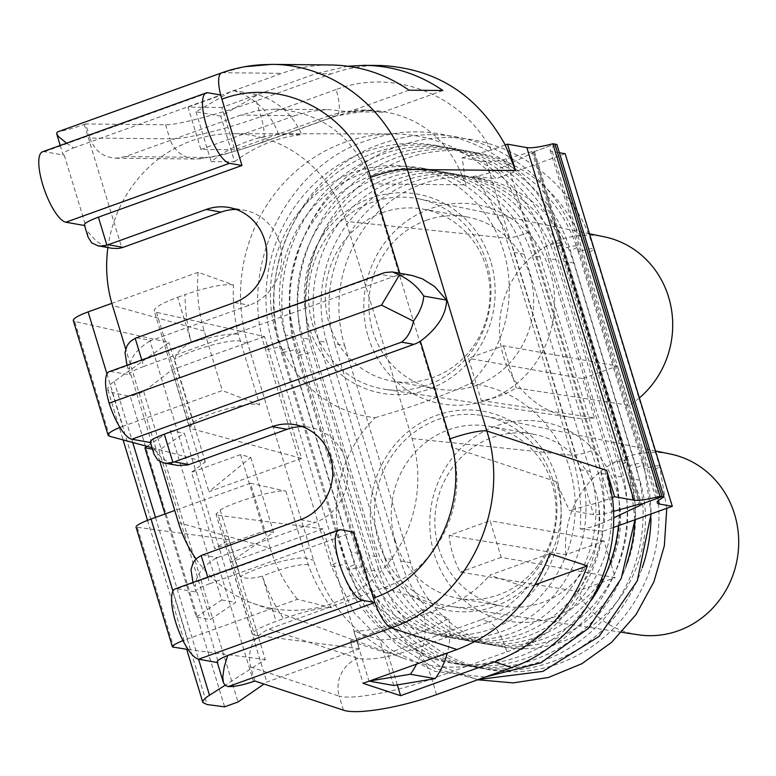 <?xml version="1.0" encoding="UTF-8"?>
<svg xmlns="http://www.w3.org/2000/svg" width="776" height="776" viewBox="0 0 776 776"><rect width="100%" height="100%" fill="white"/><g stroke="black" fill="none" stroke-linecap="round" stroke-linejoin="round"><path stroke-width="0.58" stroke-dasharray="3.88 2.91" d="M395.149 540.542A87.358 82.246 -79.9 0 0 458.364 598.306A87.358 82.246 -79.9 0 0 498.716 594.804A87.358 82.246 -79.9 0 0 555.907 505.157A87.358 82.246 -79.9 0 0 488.938 426.286A87.358 82.246 -79.9 0 0 395.149 540.542M438.77 548.302A87.358 82.246 100.1 0 1 532.549 434.036A87.358 82.246 100.1 0 1 598.238 534.441A87.358 82.246 100.1 0 1 501.975 606.056A87.358 82.246 100.1 0 1 438.77 548.302M434.298 554.171A101.152 95.235 -79.9 0 0 595.784 587.839A101.152 95.235 -79.9 0 0 545.509 422.377A101.152 95.235 -79.9 0 0 434.298 554.171M494.748 606.415A101.152 95.235 -79.9 0 0 556.615 478.181A101.152 95.235 -79.9 0 0 436.694 415.354A101.152 95.235 -79.9 0 0 374.827 543.598A101.152 95.235 -79.9 0 0 494.748 606.415M344.612 345.504L410.601 562.697A127.526 120.067 -79.9 0 0 502.877 647.019A127.526 120.067 -79.9 0 0 639.793 480.218L573.803 263.035A127.526 120.067 -79.9 0 0 481.527 178.713A127.526 120.067 -79.9 0 0 344.612 345.504L334.699 343.749L400.688 560.932A127.526 120.067 -79.9 0 0 492.964 645.254A127.526 120.067 -79.9 0 0 629.879 478.462L563.89 261.269A127.526 120.067 -79.9 0 0 471.614 176.947A127.526 120.067 -79.9 0 0 334.699 343.749M384.828 558.119A127.526 120.067 -79.9 0 0 477.104 642.441A127.526 120.067 -79.9 0 0 614.02 475.639L548.031 258.457A127.526 120.067 -79.9 0 0 455.755 174.134A127.526 120.067 -79.9 0 0 318.839 340.926L384.828 558.119L392.753 559.525A127.526 120.067 -79.9 0 0 485.039 643.847A127.526 120.067 -79.9 0 0 621.954 477.056L555.965 259.863A127.526 120.067 -79.9 0 0 463.689 175.541A127.526 120.067 -79.9 0 0 326.774 342.342L318.839 340.926M368.969 555.296A127.526 120.067 -79.9 0 0 461.245 639.618A127.526 120.067 -79.9 0 0 598.16 472.826L532.171 255.634A127.526 120.067 -79.9 0 0 439.895 171.312A127.526 120.067 -79.9 0 0 302.98 338.113L368.969 555.296L376.894 556.702A127.526 120.067 -79.9 0 0 469.179 641.024A127.526 120.067 -79.9 0 0 606.095 474.233L540.106 257.04A127.526 120.067 -79.9 0 0 447.82 172.728A127.526 120.067 -79.9 0 0 310.914 339.519L302.98 338.113M351.13 552.124A127.526 120.067 -79.9 0 0 443.406 636.446A127.526 120.067 -79.9 0 0 580.322 469.655L514.333 252.462A127.526 120.067 -79.9 0 0 422.057 168.14A127.526 120.067 -79.9 0 0 285.141 334.941L351.13 552.124L361.034 553.889A127.526 120.067 -79.9 0 0 453.32 638.212A127.526 120.067 -79.9 0 0 590.235 471.41L524.246 254.227A127.526 120.067 -79.9 0 0 431.96 169.905A127.526 120.067 -79.9 0 0 295.055 336.697L285.141 334.941M361.034 553.889L295.055 336.697M376.894 556.702L310.914 339.519M392.753 559.525L326.774 342.342M490.636 260.988A101.152 95.235 -79.9 0 0 370.715 198.171A101.152 95.235 -79.9 0 0 308.838 326.405A101.152 95.235 -79.9 0 0 428.759 389.232A101.152 95.235 -79.9 0 0 490.636 260.988M368.309 336.978A101.152 95.235 -79.9 0 0 488.23 399.805A101.152 95.235 -79.9 0 0 550.106 271.561A101.152 95.235 -79.9 0 0 430.185 208.744A101.152 95.235 -79.9 0 0 368.309 336.978M426.218 220.355A87.358 82.246 100.1 0 1 466.57 216.853A87.358 82.246 100.1 0 1 532.258 317.258A87.358 82.246 100.1 0 1 435.996 388.873A87.358 82.246 100.1 0 1 369.027 310.012A87.358 82.246 100.1 0 1 426.218 220.355M382.597 212.605A87.358 82.246 -79.9 0 0 325.416 302.252A87.358 82.246 -79.9 0 0 392.375 381.123A87.358 82.246 -79.9 0 0 432.736 377.611A87.358 82.246 -79.9 0 0 489.918 287.964A87.358 82.246 -79.9 0 0 422.949 209.103A87.358 82.246 -79.9 0 0 382.597 212.605M159.904 461.604L125.702 349.016M233.489 284.967C223.886 283.657 207.726 286.887 185.008 294.647A194.019 182.67 -79.9 0 0 191.342 342.526L177.607 297.305C162.077 303.096 154.288 307.626 154.22 310.904L156.471 312.311L264.529 336.522L301.554 458.373L191.885 428.866L189.577 427.266L193.534 422.26C206.368 412.803 251.773 400.882 259.679 404.897L238.397 334.398A156.752 147.576 100.1 0 1 233.489 284.967L198.123 272.298A149.196 140.466 100.1 0 0 204.214 331.022L222.305 390.57L122.88 426.344L106.962 373.954M259.679 404.897L222.305 390.57M613.283 527.554L603.195 531.182A158.285 149.021 100.1 0 1 404.5 658.611A158.285 149.021 100.1 0 1 313.572 560.311L247.583 343.128A158.285 149.021 100.1 0 1 393.16 133.928A158.285 149.021 100.1 0 1 496.077 178.606L473.05 176.385C479.995 175.948 488.055 173.708 497.261 169.663C511.403 187.608 522.093 208.366 529.329 231.927L595.318 449.12C602.418 472.749 605.445 497.115 604.378 522.238L613.593 517.893M178.441 522.617L270.194 548.205L250.454 483.244L285.888 491.179C278.468 488.744 233.372 501.684 220.2 510.026L215.99 514.207L218.124 515.254L254.547 635.127L252.413 634.089C252.646 631.354 260.523 627.115 276.062 621.363L283.463 618.695C306.132 610.877 322.156 607.21 331.546 607.724L297.48 599.305L183 640.588M196.008 558.953A129.97 122.356 100.1 0 0 253.102 603.33A129.97 122.356 100.1 0 0 380.095 572.329A129.97 122.356 100.1 0 0 412.027 438.556L346.038 221.373A129.97 122.356 100.1 0 0 231.985 133.656L393.16 133.928M234.614 161.738A144.743 136.266 100.1 0 1 301.709 134.578A74.661 70.296 -79.9 0 0 257.777 94.769L220.762 116.157L234.614 161.738L211.15 161.66A140.369 132.153 -79.9 0 1 278.584 134.374L301.709 134.578M107.903 247.563A129.97 122.356 100.1 0 1 231.985 133.656M603.195 531.182L580.176 528.97C581.952 503.915 579.245 479.335 572.048 455.231L506.059 238.048C498.57 213.914 487.57 193.369 473.05 176.385M393.742 685.489L379.891 639.909L353.798 631.169A140.369 132.153 100.1 0 0 422.891 609.335L448.644 618.191A74.661 70.296 100.1 0 1 447.296 653.033M379.891 639.909A144.743 136.266 -79.9 0 0 448.644 618.191M270.194 548.205A149.196 140.466 -79.9 0 0 297.48 599.305M331.546 607.724A156.752 147.576 100.1 0 1 308.411 564.86L306.277 558.274A37.335 5.985 163.1 0 0 275.461 562.978A37.335 5.985 163.1 0 0 240.434 576.626C245.555 578.896 252.86 578.731 262.327 576.141A194.019 182.67 -79.9 0 0 283.463 618.695M370.22 110.114C417.381 113.315 449.255 138.235 465.833 184.853L462.224 157.77L486.513 162.077A23.891 3.832 -16.9 0 0 506.097 158.896L532.055 151.611L534.586 152.057L641.703 504.633M534.586 152.057L497.261 169.663M264.529 336.522L171.942 369.842L143.754 391.735L130.339 396.565L224.603 706.829M109.581 436.267L74.69 321.419L168.984 342.546L114.159 381.462C109.377 384.886 107.272 387.641 107.845 389.717L112.297 392.52L130.339 396.565M74.69 321.419L73.264 320.517M198.123 272.298L111.841 303.348M177.607 297.305L185.008 294.647M152.047 447.684L205.281 462.011L191.507 472.283L214.729 548.71L228.871 539.659L265.295 659.532L225.021 685.305M301.554 458.373L208.957 491.693L250.793 457.374L240.579 454.629L191.507 472.283M119.97 427.44L122.88 426.344M205.281 462.011L168.984 342.546M164.987 514.003L196.299 617.056L210.315 619.549L235.71 602.418L184.29 433.183L158.905 450.313L210.315 619.549M196.299 617.056L221.694 599.926L170.274 430.69L147.062 446.345M238.397 334.398A37.335 5.481 -14.4 0 0 191.342 342.526C182.389 346.746 176.753 352.382 174.445 359.433L193.534 422.26M247.583 343.128L240.288 341.091A37.335 5.985 163.1 0 0 209.471 345.786A37.335 5.985 163.1 0 0 174.445 359.433M449.1 535.43L565.84 554.704L604.029 540.959L615.174 577.625L501.18 557.362L490.044 520.696L449.1 535.43A94.837 89.279 -79.9 0 0 460.236 572.096L576.985 591.37L615.174 577.625M604.029 540.959L490.044 520.696M481.285 400.503L594.397 417.876L582.466 378.581L617.347 366.029L503.362 345.766L468.471 358.328L481.285 400.503A94.837 89.279 -79.9 0 0 516.176 387.951L629.288 405.324L617.347 366.029M582.466 378.581L468.471 358.328M501.18 557.362L460.236 572.096M565.84 554.704A91.84 86.466 100.1 0 1 670.212 453.989M638.085 634.768A91.84 86.466 100.1 0 1 576.985 591.37M503.362 345.766L516.176 387.951M594.397 417.876A91.84 86.466 100.1 0 1 572.096 417.585A91.84 86.466 100.1 0 1 500.957 311.69A91.84 86.466 100.1 0 1 604.223 236.796M639.356 397.923A91.84 86.466 100.1 0 1 629.288 405.324M445.24 376.389A96.738 91.073 100.1 0 1 385.003 389.31A96.738 91.073 100.1 0 1 308.732 302.785A96.738 91.073 100.1 0 1 371.976 202.342A96.738 91.073 100.1 0 1 418.846 198.869A96.738 91.073 100.1 0 1 487.803 266.478A96.738 91.073 100.1 0 1 461.322 363.585A96.738 91.073 100.1 0 1 445.24 376.389M375.206 417.663C412.037 407.128 443.775 395.712 470.431 383.402A126.604 119.194 100.1 0 0 456.686 185.774A126.604 119.194 100.1 0 0 277.992 250.076A126.604 119.194 100.1 0 0 375.206 417.663A126.604 119.194 -79.9 0 0 388.951 615.3A126.604 119.194 -79.9 0 0 567.644 550.999A126.604 119.194 -79.9 0 0 470.431 383.402M476.891 414.82A96.738 91.073 100.1 0 1 484.835 416.062A96.738 91.073 100.1 0 1 555.393 526.826A96.738 91.073 100.1 0 1 450.982 606.492A96.738 91.073 100.1 0 1 386.623 560.776A96.738 91.073 100.1 0 1 378.795 542.172A96.738 91.073 100.1 0 1 476.891 414.82M565.17 153.745L496.077 178.606M533.422 151.853L554.937 144.103L533.422 151.853L640.539 504.429L533.422 151.853M559.399 152.717L552.289 151.456A35.842 5.742 -16.9 0 1 550.203 150.282A35.842 5.742 -16.9 0 1 556.887 144.452M604.378 522.238C595.192 526.283 587.122 528.524 580.176 528.97M228.871 539.659L136.023 527.098M188.131 649.502L265.295 659.532M218.124 515.254L322.981 528.883L359.395 648.765L254.547 635.127M308.411 564.86A37.335 6.48 160.6 0 0 262.327 576.141L276.062 621.363M359.395 648.765L266.808 682.075L264.005 684.025M250.454 483.244L174.755 510.482M322.981 528.883L230.385 562.202L266.808 682.075M250.793 457.374L273.559 532.317L230.385 562.202M273.559 532.317L263.801 531.056L214.729 548.71M143.754 391.735L238.028 701.999M171.942 369.842L208.957 491.693M240.579 454.629L263.801 531.056M221.694 599.926L235.71 602.418M170.274 430.69L184.29 433.183M152.494 449.178L158.905 450.313M220.762 116.157L195.989 111.754L233.004 90.365L257.777 94.769M278.584 134.374A74.661 70.296 -79.9 0 0 233.004 90.365M195.989 111.754L211.15 161.66M422.891 609.335A74.661 70.296 100.1 0 1 416.596 664.081M369.696 680.959L368.959 681.085L353.798 631.169M532.055 151.611L639.182 504.187M613.476 511.403L613.215 511.471A23.891 3.832 -16.9 0 1 593.63 514.663L569.351 510.346L598.393 502.596L612.371 497.562M343.419 710.147L339.151 696.091C352.052 700.059 396.206 691.833 431.786 678.855L506.932 651.811A29.866 8.856 70.2 0 0 489.045 622.003C542.492 604.077 574.395 537.108 555.975 481.518L569.351 510.346M409.01 90.181L348.89 111.812L329.625 109.697L324.572 109.775L309.508 111.56L294.802 115.634L240.715 115.081L257.913 110.551L275.538 109.144C322.845 112.316 354.923 137.226 371.772 183.893L451.787 447.248C469.878 502.722 437.683 569.594 384.256 587.519L268.845 629.045C253.102 636.611 247.011 649.25 250.6 666.962L254.868 681.018M506.932 651.811C565.025 631.868 605.154 566.383 598.393 502.596M462.224 157.77L491.266 150.02L505.244 144.986M370.249 110.211L336.299 115.886A29.866 8.856 -109.8 0 1 335.329 116.041L352.527 111.511L370.123 110.114L363.42 110.046M491.266 150.02C461.759 94.41 393.665 67.871 336.105 89.541A29.866 8.856 -109.8 0 1 336.377 115.857M66.561 143.172L73.594 147.925A22.397 3.589 163.1 0 0 62.963 154.492A22.397 3.589 163.1 0 0 64.263 155.219L44.445 151.698A37.335 11.068 70.2 0 0 42.515 151.824M336.105 89.541L260.959 116.584C225.36 129.514 181.924 140.116 169.837 138.826A29.866 28.353 -89.4 0 0 195.921 159.022M336.299 115.886L261.153 142.929L228.251 153.289L216.009 156.335L196.376 159.031A29.866 28.353 -89.4 0 0 205.815 157.431C216.805 156.636 234.924 151.853 260.183 143.085L335.329 116.041L328.655 115.973L234.73 149.778L221.878 107.466L315.803 73.671L331.323 73.827C347.25 68.133 363.566 65.349 380.269 65.485M165.569 124.771L169.837 138.826L89.89 138.012L85.622 123.956L165.569 124.771C177.384 125.169 220.578 113.771 256.177 100.87L331.323 73.827M234.73 149.778L200.868 149.429L188.015 107.127L221.878 107.466M58.045 131.745L222.605 72.721L244.508 66.755M73.594 147.925L220.656 95.011M64.263 155.219L85.69 225.738L84.545 225.535M85.69 225.738A22.397 3.589 -16.9 0 1 84.39 225.001M188.015 107.127L281.94 73.322C297.868 67.628 314.183 64.844 330.886 64.98M200.868 149.429L294.802 115.634M442.873 90.52L382.752 112.161L363.488 110.046L355.912 110.26L340.887 112.423L328.655 115.973M347.784 66.203L315.803 73.671M382.752 112.161L348.89 111.812M141.766 359.967L143.744 366.476L393.335 276.663L380.948 274.462L111.23 371.52L131.057 375.041L151.621 442.737A22.397 3.589 -16.9 0 1 150.321 442M143.744 366.476A22.397 3.589 163.1 0 0 129.747 374.313A22.397 3.589 163.1 0 0 131.057 375.041M411.193 275.276L400.261 274.966A37.335 35.143 -79.9 0 0 393.335 276.663M240.715 115.081L125.314 156.606L205.815 157.431M89.89 138.012C94.439 150.622 103.111 157.353 115.896 158.207L125.314 156.606M85.622 123.956L84.274 124.441C74.195 127.982 65.96 130.3 59.558 131.386M88.037 237.029L87.349 231.19L96.224 241.161L104.731 246.205L111.307 248.174M236.282 209.452A49.276 46.395 100.1 0 1 243.829 210.121A49.276 46.395 100.1 0 1 281.601 254.606A49.276 46.395 100.1 0 1 249.348 305.181L151.388 340.431A23.891 22.494 -79.9 0 0 150.059 340.955L187.744 464.979M126.042 362.101L129.34 369.395C129.466 358.784 136.372 349.307 150.059 340.955M202.507 554.976L217.377 557.614A23.891 22.494 -79.9 0 0 216.048 558.148L253.529 681.493M217.377 557.614L315.337 522.364A49.276 46.395 100.1 0 0 347.59 471.798A49.276 46.395 100.1 0 0 309.818 427.314A49.276 46.395 100.1 0 0 302.271 426.635M154.026 454.212L153.338 448.373L162.203 458.354L170.71 463.398L177.297 465.357M384.654 272.57L380.948 274.462M109.3 371.646A37.335 11.068 -109.8 0 1 111.23 371.52M151.621 442.737L150.476 442.533M207.755 577.15L209.733 583.668L353.313 531.997M209.733 583.668A22.397 3.589 163.1 0 0 195.736 591.496A22.397 3.589 163.1 0 0 197.036 592.233L177.219 588.703A37.335 11.068 70.2 0 0 175.289 588.838M197.036 592.233L218.463 662.743L217.319 662.539M218.463 662.743A22.397 3.589 -16.9 0 1 217.164 662.015M192.031 579.284L195.329 586.588C195.455 575.976 202.361 566.49 216.048 558.148M397.312 684.898L387.728 653.373L350.228 641.034L363.081 683.336M535.217 584.658L527.185 587.539C514.585 602.389 499.404 613.069 481.663 619.568L489.045 622.003L413.899 649.037C388.553 657.514 369.929 660.628 358.017 658.387L268.845 629.045M387.728 653.373L481.663 619.568M549.806 553.569L489.685 575.2L527.185 587.539M350.228 641.034L444.153 607.23C461.904 600.731 477.075 590.051 489.685 575.2M250.6 666.962L339.151 696.091A29.866 27.79 108.2 0 1 358.017 658.387M410.601 562.697L400.688 560.932M639.793 480.218L629.879 478.462M650.996 518.484A152.319 143.395 -79.9 0 0 644.226 469.034A11.95 1.911 -16.9 0 1 659.619 466.269A11.95 1.911 -16.9 0 1 652.16 470.44A152.319 143.395 -79.9 0 1 558.992 663.548A152.319 143.395 -79.9 0 1 378.416 568.953A11.95 1.911 163.1 0 1 363.013 571.718A11.95 1.911 163.1 0 1 370.482 567.537A152.319 143.395 -79.9 0 0 504.342 670.338A152.319 143.395 -79.9 0 0 642.276 567.596M621.954 477.056L614.02 475.639M635.001 519.745A152.319 143.395 -79.9 0 0 628.366 466.221A11.95 1.911 -16.9 0 1 643.76 463.447A11.95 1.911 -16.9 0 1 636.301 467.627A152.319 143.395 -79.9 0 1 543.132 660.735A152.319 143.395 -79.9 0 1 362.547 566.131A11.95 1.911 163.1 0 1 347.153 568.895A11.95 1.911 163.1 0 1 354.622 564.724A152.319 143.395 -79.9 0 0 488.482 667.515A152.319 143.395 -79.9 0 0 626.416 564.783M606.095 474.233L598.16 472.826M618.501 525.682A152.319 143.395 -79.9 0 0 612.507 463.398A11.95 1.911 -16.9 0 1 627.9 460.634A11.95 1.911 -16.9 0 1 620.441 464.805A152.319 143.395 -79.9 0 1 527.273 657.912A152.319 143.395 -79.9 0 1 346.688 563.308A11.95 1.911 163.1 0 1 331.294 566.082A11.95 1.911 163.1 0 1 338.763 561.902A152.319 143.395 -79.9 0 0 452.398 663.179A152.319 143.395 -79.9 0 0 591.399 600.149M590.235 471.41L580.322 469.655M338.763 561.902L272.774 344.719A11.95 1.911 163.1 0 0 265.314 348.89A11.95 1.911 163.1 0 0 280.708 346.125L346.688 563.308M620.441 464.805L554.452 247.622A152.319 143.395 -79.9 0 0 373.877 153.017A152.319 143.395 -79.9 0 0 280.708 346.125M612.507 463.398L546.517 246.215A11.95 1.911 -16.9 0 1 561.921 243.441A11.95 1.911 -16.9 0 1 554.452 247.622M354.622 564.724L288.633 347.532A11.95 1.911 163.1 0 0 281.174 351.712A11.95 1.911 163.1 0 0 296.568 348.948L362.547 566.131M636.301 467.627L570.312 250.435A152.319 143.395 -79.9 0 0 389.736 155.84A152.319 143.395 -79.9 0 0 296.568 348.948M628.366 466.221L562.377 249.028A11.95 1.911 -16.9 0 1 577.78 246.264A11.95 1.911 -16.9 0 1 570.312 250.435M370.482 567.537L304.493 350.354A11.95 1.911 163.1 0 0 297.033 354.535A11.95 1.911 163.1 0 0 312.427 351.761L378.416 568.953M652.16 470.44L586.171 253.257A152.319 143.395 -79.9 0 0 405.596 158.663A152.319 143.395 -79.9 0 0 312.427 351.761M644.226 469.034L578.236 251.851A11.95 1.911 -16.9 0 1 593.64 249.077A11.95 1.911 -16.9 0 1 586.171 253.257M578.236 251.851A152.319 143.395 -79.9 0 0 397.661 157.247A152.319 143.395 -79.9 0 0 304.493 350.354M562.377 249.028A152.319 143.395 -79.9 0 0 381.802 154.434A152.319 143.395 -79.9 0 0 288.633 347.532M546.517 246.215A152.319 143.395 -79.9 0 0 365.942 151.611A152.319 143.395 -79.9 0 0 272.774 344.719M524.246 254.227L514.333 252.462M540.106 257.04L532.171 255.634M555.965 259.863L548.031 258.457M573.803 263.035L563.89 261.269M204.214 331.022L112.452 305.424M285.888 491.179L306.277 558.274L313.572 560.311M529.329 231.927A14.928 2.396 -16.9 0 1 506.059 238.048L346.038 221.373M412.027 438.556L572.048 455.231A14.928 2.396 -16.9 0 0 595.318 449.12M156.471 312.311L191.885 428.866M114.159 381.462L132.706 442.485M155.472 517.427L198.549 659.202M137.381 527.758L173.805 647.64M172.951 591.137L187.462 638.89M220.2 510.026L240.434 576.626M112.297 392.52L207.105 704.55M552.289 151.456L658.407 500.733M506.097 158.896L613.215 511.471M555.975 481.518L451.787 447.248M371.772 183.893L465.833 184.853M486.513 162.077L593.63 514.663M208.152 92.79L44.445 151.698M256.177 100.87L260.959 116.584A29.866 8.856 -109.8 0 1 261.231 142.9M261.153 142.929A29.866 8.856 -109.8 0 1 260.183 143.085M221.626 72.876A29.866 8.856 -109.8 0 1 222.605 72.721L281.94 73.322M400.261 274.966L399.737 273.239M84.274 124.441L121.754 247.786M234.478 302.543L249.348 305.181M136.518 337.793L151.388 340.431M436.558 694.578L431.786 678.855A29.866 8.856 70.2 0 0 413.899 649.037M340.926 529.795L177.219 588.703M300.467 519.726L315.337 522.364M384.256 587.519L444.153 607.23M458.364 598.306L501.975 606.056M488.938 426.286L532.549 434.036M502.877 647.019L492.964 645.254M666.778 508.309L659.619 466.269L593.64 249.077C571.117 168.033 482.09 118.573 404.674 144.355C321.264 167.306 268.855 269.883 297.033 354.535L363.013 571.718L380.221 610.004L406.323 642.15L439.565 665.944L477.706 679.766M485.039 643.847L477.104 642.441M651.083 513.955L643.76 463.447L577.78 246.264C555.257 165.22 466.23 115.76 388.815 141.533C305.405 164.483 252.995 267.07 281.174 351.712L347.153 568.895L366.67 610.838L396.817 645.002L435.132 668.543L478.452 679.504M469.179 641.024L461.245 639.618M634.962 519.755L627.9 460.634L561.921 243.441C539.398 162.397 450.371 112.937 372.955 138.72C289.545 161.67 237.136 264.247 265.314 348.89L331.294 566.082L354.05 612.798L389.93 649.182L435.19 671.405L485.107 677.108M453.32 638.212L443.406 636.446M392.375 381.123L435.996 388.873M422.949 209.103L466.57 216.853M431.96 169.905L422.057 168.14M447.82 172.728L439.895 171.312M463.689 175.541L455.755 174.134M481.527 178.713L471.614 176.947M253.102 603.33L404.5 658.611M189.586 427.304L154.24 310.963M589.488 233.78L418.846 198.869M572.096 417.585L385.003 389.31M655.477 450.972L484.835 416.062M621.741 632.304L450.982 606.492M252.394 634.021L215.99 514.187M107.854 389.746L123.093 439.905M147.527 520.337L186.715 649.318M550.203 150.282L657.32 502.858M115.983 158.207L196.376 159.031M60.218 145.451L62.963 154.492M228.959 207.483L243.829 210.121M275.208 109.144L329.558 109.697M127.002 365.273L129.747 374.313M192.991 582.466L195.736 591.496M294.948 424.666L309.818 427.314"/><path stroke-width="1.16" d="M196.008 558.953A129.97 122.356 100.1 0 1 178.441 522.617L159.904 461.604M125.702 349.016L112.452 305.424A129.97 122.356 100.1 0 1 107.903 247.563M613.593 517.893L641.703 504.633L640.539 504.429L662.054 496.688L664.004 497.028A35.842 5.742 -16.9 0 0 657.32 502.858A35.842 5.742 -16.9 0 0 659.406 504.031L672.297 506.321L613.283 527.554M108.145 435.336L73.274 320.556C73.303 318.441 78.25 315.56 88.105 311.884L111.841 303.348M152.047 447.684L109.581 436.267L108.116 435.249C107.971 433.328 111.919 430.719 119.97 427.44M225.021 685.305L209.491 695.238C204.621 698.381 202.41 700.796 202.866 702.484L207.105 704.55L224.603 706.829L238.028 701.999L264.005 684.025M147.062 446.345L144.889 447.82L164.987 514.003M655.477 450.972L670.212 453.989A91.84 86.466 100.1 0 1 737.2 559.137A91.84 86.466 100.1 0 1 638.085 634.768L621.741 632.304M589.488 233.78L604.223 236.796A91.84 86.466 100.1 0 1 670.522 304.454A91.84 86.466 100.1 0 1 639.356 397.923M559.399 152.717L565.17 153.745L672.297 506.321M364.497 65.329L380.269 65.485C435.724 68.123 477.385 94.623 505.244 144.986L507.514 144.171L526.846 147.605A35.842 5.742 -16.9 0 0 552.881 143.744L556.887 144.452L664.004 497.028M188.131 649.502L172.447 646.971C172.369 645.642 175.89 643.508 183 640.588M136.023 527.098C136.169 525.362 141.174 522.675 151.039 519.018L172.951 591.137M174.755 510.482L151.039 519.018M144.889 447.82L152.494 449.178M552.881 143.744L659.998 496.32L662.054 496.688L554.937 144.103L662.054 496.688L640.539 504.429L639.182 504.187L613.476 511.403M447.296 653.033A74.661 70.296 100.1 0 1 435.171 678.641L393.742 685.489L369.23 681.124M416.596 664.081A74.661 70.296 100.1 0 1 410.388 674.237L435.171 678.641M369.696 680.959L410.388 674.237M659.998 496.32A35.842 5.742 -16.9 0 1 633.963 500.19L614.631 496.747L612.371 497.562C622.265 569.516 577.567 644.992 511.704 667.535L436.558 694.578C400.988 707.576 356.591 714.997 343.419 710.147L254.868 681.018L253.529 681.493C243.421 684.965 234.992 686.663 228.241 686.585L225.195 685.46L223.42 682.608L222.78 676.905L224.196 667.127L227.649 655.507L374.866 602.535L362.353 600.314L198.637 659.222L217.319 662.539M244.508 66.755L271.571 64.379C332.322 64.321 389.251 108.368 407.351 169.43L486.814 430.971C511.908 508.833 466.376 602.719 391.279 627.91A29.866 8.856 -109.8 0 1 374.866 602.535A29.866 8.856 -109.8 0 1 373.401 598.102C434.056 577.751 470.595 501.849 450.061 438.867A29.866 4.792 -16.9 0 1 486.814 430.971L606.628 470.392L614.631 496.747M606.628 470.392L612.371 497.562M505.244 144.986L515.526 170.536L507.514 144.171M206.222 92.916A37.335 11.068 70.2 0 0 207.425 128.816A37.335 11.068 70.2 0 0 229.58 163.299L241.966 165.501L220.656 95.011L208.152 92.79A37.335 11.068 70.2 0 0 206.222 92.916L42.515 151.824A37.335 11.068 70.2 0 0 43.708 187.734A37.335 11.068 70.2 0 0 65.863 222.208L84.545 225.535M66.561 143.172L58.666 136.721L56.677 133.802L57.114 132.24L58.045 131.745L221.626 72.876C237.718 67.143 254.237 64.359 271.163 64.505M127.002 365.273L125.014 352.498L127.109 345.601L130.368 341.44L135.189 338.317A23.891 22.494 -79.9 0 1 136.518 337.793L234.478 302.543A49.276 46.395 100.1 0 0 266.74 251.967A49.276 46.395 100.1 0 0 228.959 207.483A49.276 46.395 100.1 0 0 206.203 209.462L108.242 244.712A23.891 22.494 100.1 0 1 106.884 245.148L101.384 246.041L97.96 245.798L91.704 242.878L88.037 237.029L84.39 225.001A22.397 3.589 -16.9 0 1 98.387 217.173L241.966 165.501M347.784 66.203L364.749 65.329C393.19 65.824 419.234 74.224 442.873 90.52L409.01 90.181C385.371 73.885 359.327 65.485 330.886 64.98M399.737 273.239L370.598 177.326A29.866 4.792 -16.9 0 1 407.351 169.43L515.526 170.536M97.96 245.798L112.113 248.301L118.282 248.465L121.754 247.786A23.891 22.494 100.1 0 0 123.112 247.35L221.063 212.1A49.276 46.395 100.1 0 1 236.282 209.452M172.873 462.331L167.364 463.233L163.949 462.991L157.693 460.061L154.026 454.212L150.321 442A22.397 3.589 -16.9 0 1 164.318 434.172L172.873 462.331A23.891 22.494 100.1 0 0 174.231 461.895L189.092 464.533L287.052 429.293A49.276 46.395 100.1 0 1 302.271 426.635M189.092 464.533A23.891 22.494 100.1 0 1 187.744 464.979L178.102 465.493L163.949 462.991M384.654 272.57L392.297 271.92L399.427 274.946L381.511 305.152L109.135 403.161A37.335 11.068 -109.8 0 1 109.3 371.646L384.091 272.764M399.427 274.946C410 280.214 418.118 287.256 423.774 296.073L446.607 300.128L434.618 286.538L422.377 278.826L411.775 275.383L392.695 271.988M381.511 305.152L413.462 321.148C419.777 312.379 423.211 304.017 423.774 296.073M413.462 321.148C411.387 330.974 407.4 337.977 401.512 342.158L413.909 344.36L164.318 434.172M446.607 300.128C446.2 314.678 437.46 328.374 420.398 341.236A37.335 35.143 100.1 0 1 413.909 344.36M109.135 403.161A37.335 11.068 70.2 0 0 131.794 439.216L401.512 342.158M150.476 442.533L131.794 439.216M373.401 598.102L353.313 531.997L340.926 529.795A37.335 11.068 70.2 0 0 338.996 529.93A37.335 11.068 70.2 0 0 340.198 565.83A37.335 11.068 70.2 0 0 362.353 600.314M223.362 682.414L217.164 662.015A22.397 3.589 -16.9 0 1 227.649 655.507M338.996 529.93L175.289 588.838A37.335 11.068 70.2 0 0 176.482 624.738A37.335 11.068 70.2 0 0 198.637 659.222M174.231 461.895L272.182 426.645A49.276 46.395 100.1 0 1 294.948 424.666A49.276 46.395 100.1 0 1 332.72 469.15A49.276 46.395 100.1 0 1 300.467 519.726L202.507 554.976A23.891 22.494 -79.9 0 0 201.178 555.5L196.347 558.623L193.098 562.794L191.003 569.681L192.991 582.466M587.306 565.908L549.806 553.569C532.433 600.294 501.5 632.285 457.015 649.541L363.081 683.336L400.581 695.684L494.516 661.88C539.01 644.623 569.933 612.633 587.306 565.908L535.217 584.658M397.312 684.898L400.581 695.684M642.276 567.596A152.319 143.395 -79.9 0 0 650.996 518.484M626.416 564.783A152.319 143.395 -79.9 0 0 635.001 519.745M591.399 600.149A152.319 143.395 -79.9 0 0 618.501 525.682M132.706 442.485L155.472 517.427M198.549 659.202L209.491 695.238M106.962 373.954L88.105 311.884M658.407 500.733L659.406 504.031M526.846 147.605L633.963 500.19M229.58 163.299L65.863 222.208M220.656 95.011A29.866 8.856 -109.8 0 1 221.548 72.905M370.598 177.326C352.595 113.442 281.678 76.203 221.829 99.212M106.884 245.148L98.387 217.173M135.189 338.317L141.766 359.967M108.242 244.712L123.112 247.35M206.203 209.462L221.063 212.1M450.061 438.867L420.398 341.236M457.015 649.541L391.279 627.91L228.241 686.585M201.178 555.5L207.755 577.15M272.182 426.645L287.052 429.293M511.704 667.535L494.516 661.88M477.706 679.766L513.178 682.909L548.545 677.448L581.942 663.674L611.614 642.344L636.029 614.563L653.916 581.787L664.343 545.751L666.778 508.309M478.452 679.504L542.89 671.385L599.062 636.436L637.309 580.749L651.083 513.955M485.107 677.108L540.93 662.811L588.431 628.356L621.236 578.43L634.962 519.755M136.013 527.059L172.437 646.932M123.093 439.905L147.527 520.337M186.715 649.318L202.856 702.455M330.634 64.98L271.571 64.379M56.706 133.899L60.218 145.451"/></g></svg>
